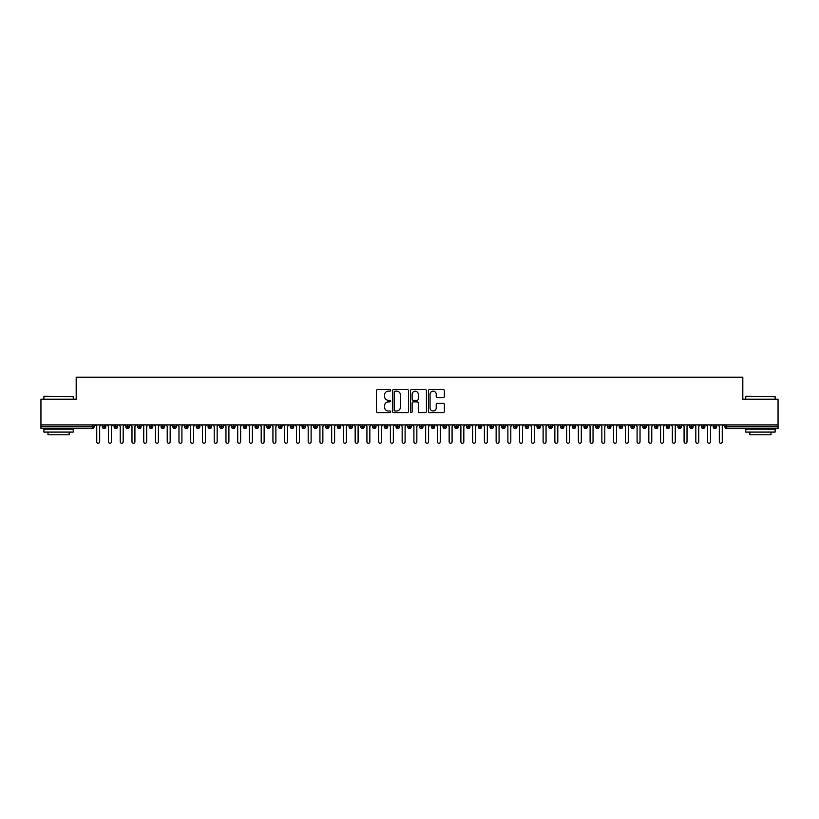 <?xml version="1.0" encoding="UTF-8"?>
<svg xmlns="http://www.w3.org/2000/svg" width="819" height="819" viewBox="0 0 819 819"><rect width="100%" height="100%" fill="white"/><g stroke="black" fill="none" stroke-linecap="round" stroke-linejoin="round"><path stroke-width="1.23" d="M390.704 390.346A0.809 0.809 0 0 0 389.895 389.537L377.651 389.537A1.157 1.157 0 0 0 376.494 390.694L376.494 411.445A1.157 1.157 0 0 0 377.651 412.602L389.895 412.602A0.809 0.809 0 0 0 390.704 411.793A0.809 0.809 0 0 0 389.895 410.984L388.308 410.984A3.685 3.685 0 0 1 384.623 407.299L384.623 405.569A3.685 3.685 0 0 1 388.308 401.883L389.895 401.883A0.809 0.809 0 0 0 390.704 401.075A0.809 0.809 0 0 0 389.895 400.266L388.308 400.266A3.685 3.685 0 0 1 384.623 396.57L384.623 394.85A3.685 3.685 0 0 1 388.308 391.154L389.895 391.154A0.809 0.809 0 0 0 390.704 390.346M443.192 397.665A1.157 1.157 0 0 0 444.348 396.519L444.348 390.694A1.157 1.157 0 0 0 443.192 389.537L429.596 389.537A1.157 1.157 0 0 0 428.439 390.694L428.439 411.445A1.157 1.157 0 0 0 429.596 412.602L443.192 412.602A1.157 1.157 0 0 0 444.348 411.445L444.348 404.412A1.157 1.157 0 0 0 443.192 403.265L437.377 403.265A1.157 1.157 0 0 0 436.22 404.412L436.22 407.903A3.081 3.081 0 0 1 433.138 410.984A3.081 3.081 0 0 1 430.057 407.903L430.057 394.236A3.081 3.081 0 0 1 433.138 391.154A3.081 3.081 0 0 1 436.22 394.236L436.22 396.519A1.157 1.157 0 0 0 437.377 397.665L443.192 397.665M40.95 424.918L778.05 424.918L778.05 399.191L742.813 399.191L742.813 377.221L76.187 377.221L76.187 399.191L40.95 399.191L40.95 426.801L92.312 426.801L92.312 424.918M408.486 390.694A1.157 1.157 0 0 0 407.34 389.537L393.734 389.537A1.157 1.157 0 0 0 392.577 390.694L392.577 411.445A1.157 1.157 0 0 0 393.734 412.602L407.34 412.602A1.157 1.157 0 0 0 408.486 411.445L408.486 390.694M411.66 389.537L425.266 389.537A1.157 1.157 0 0 1 426.423 390.694L426.423 411.445A1.157 1.157 0 0 1 425.266 412.602L419.441 412.602A1.157 1.157 0 0 1 418.294 411.445L418.294 403.03A1.157 1.157 0 0 0 417.137 401.883L413.278 401.883A1.157 1.157 0 0 0 412.121 403.03L412.121 411.793A0.809 0.809 0 0 1 411.312 412.602A0.809 0.809 0 0 1 410.514 411.793L410.514 390.694A1.157 1.157 0 0 1 411.66 389.537M94.072 426.801L92.312 426.801L92.312 428.562A1.761 1.761 0 0 0 94.072 426.801L94.072 424.918L94.072 426.801A1.761 1.761 0 0 1 92.312 428.562L40.95 428.562L40.95 426.801M778.05 424.918L778.05 428.562L726.688 428.562A1.761 1.761 0 0 1 724.928 426.801L724.928 424.918M104.115 424.918L104.115 428.562A1.761 1.761 0 0 1 102.355 426.801L102.355 424.918M105.825 424.918L105.825 426.801A1.761 1.761 0 0 1 104.115 428.562A1.761 1.761 0 0 0 105.825 426.801L102.355 426.801A1.761 1.761 0 0 0 104.115 428.562M115.868 424.918L115.868 428.562A1.761 1.761 0 0 1 114.097 426.801L114.097 424.918L114.097 426.801A1.761 1.761 0 0 0 115.868 428.562A1.761 1.761 0 0 0 117.567 426.801L117.567 424.918M127.61 424.918L127.61 428.562A1.761 1.761 0 0 1 125.85 426.801L125.85 424.918L125.85 426.801A1.761 1.761 0 0 0 127.61 428.562A1.761 1.761 0 0 0 129.31 426.801L129.31 424.918M139.353 424.918L139.353 428.562A1.761 1.761 0 0 1 137.592 426.801L137.592 424.918L137.592 426.801A1.761 1.761 0 0 0 139.353 428.562A1.761 1.761 0 0 0 141.063 426.801L141.063 424.918M151.105 424.918L151.105 428.562A1.761 1.761 0 0 1 149.345 426.801L149.345 424.918L149.345 426.801A1.761 1.761 0 0 0 151.105 428.562A1.761 1.761 0 0 0 152.805 426.801L152.805 424.918M162.848 424.918L162.848 428.562A1.761 1.761 0 0 1 161.087 426.801L161.087 424.918L161.087 426.801A1.761 1.761 0 0 0 162.848 428.562A1.761 1.761 0 0 0 164.558 426.801L164.558 424.918M174.601 424.918L174.601 428.562A1.761 1.761 0 0 1 172.84 426.801L172.84 424.918L172.84 426.801A1.761 1.761 0 0 0 174.601 428.562A1.761 1.761 0 0 0 176.3 426.801L176.3 424.918M186.343 424.918L186.343 428.562A1.761 1.761 0 0 1 184.582 426.801L184.582 424.918L184.582 426.801A1.761 1.761 0 0 0 186.343 428.562A1.761 1.761 0 0 0 188.042 426.801L188.042 424.918M198.085 424.918L198.085 428.562A1.761 1.761 0 0 1 196.325 426.801L196.325 424.918L196.325 426.801A1.761 1.761 0 0 0 198.085 428.562A1.761 1.761 0 0 0 199.795 426.801L199.795 424.918M209.838 424.918L209.838 428.562A1.761 1.761 0 0 1 208.077 426.801L208.077 424.918L208.077 426.801A1.761 1.761 0 0 0 209.838 428.562A1.761 1.761 0 0 0 211.537 426.801L211.537 424.918M221.58 424.918L221.58 428.562A1.761 1.761 0 0 1 219.82 426.801L219.82 424.918L219.82 426.801A1.761 1.761 0 0 0 221.58 428.562A1.761 1.761 0 0 0 223.29 426.801L223.29 424.918M233.333 424.918L233.333 428.562A1.761 1.761 0 0 1 231.572 426.801L231.572 424.918L231.572 426.801A1.761 1.761 0 0 0 233.333 428.562A1.761 1.761 0 0 0 235.033 426.801L235.033 424.918M245.076 424.918L245.076 428.562A1.761 1.761 0 0 1 243.315 426.801A1.761 1.761 0 0 0 245.076 428.562A1.761 1.761 0 0 1 243.315 426.801L243.315 424.918M246.775 424.918L246.775 426.801A1.761 1.761 0 0 1 245.076 428.562A1.761 1.761 0 0 0 246.775 426.801L243.315 426.801M256.828 428.562A1.761 1.761 0 0 1 255.057 426.801L255.057 424.918L255.057 426.801A1.761 1.761 0 0 0 256.828 428.562A1.761 1.761 0 0 0 258.528 426.801L258.528 424.918L258.528 426.801A1.761 1.761 0 0 1 256.828 428.562L256.828 426.801L258.528 426.801M268.571 424.918L268.571 428.562A1.761 1.761 0 0 1 266.81 426.801L266.81 424.918L266.81 426.801A1.761 1.761 0 0 0 268.571 428.562A1.761 1.761 0 0 0 270.27 426.801L270.27 424.918M280.313 424.918L280.313 428.562A1.761 1.761 0 0 1 278.552 426.801L278.552 424.918L278.552 426.801A1.761 1.761 0 0 0 280.313 428.562A1.761 1.761 0 0 0 282.023 426.801L282.023 424.918M292.066 424.918L292.066 426.801L290.305 426.801L290.305 424.918L290.305 426.801A1.761 1.761 0 0 0 292.066 428.562A1.761 1.761 0 0 0 293.765 426.801L293.765 424.918L293.765 426.801A1.761 1.761 0 0 1 292.066 428.562A1.761 1.761 0 0 1 290.305 426.801A1.761 1.761 0 0 0 292.066 428.562L292.066 426.801L293.765 426.801M303.808 424.918L303.808 428.562A1.761 1.761 0 0 1 302.047 426.801L302.047 424.918L302.047 426.801A1.761 1.761 0 0 0 303.808 428.562A1.761 1.761 0 0 0 305.518 426.801L305.518 424.918M315.561 424.918L315.561 428.562A1.761 1.761 0 0 1 313.79 426.801L313.79 424.918L313.79 426.801A1.761 1.761 0 0 0 315.561 428.562A1.761 1.761 0 0 0 317.26 426.801L317.26 424.918M327.303 424.918L327.303 428.562A1.761 1.761 0 0 1 325.542 426.801L325.542 424.918L325.542 426.801A1.761 1.761 0 0 0 327.303 428.562A1.761 1.761 0 0 0 329.003 426.801L329.003 424.918M339.046 424.918L339.046 428.562A1.761 1.761 0 0 1 337.285 426.801L337.285 424.918M340.755 424.918L340.755 426.801A1.761 1.761 0 0 1 339.046 428.562A1.761 1.761 0 0 0 340.755 426.801L337.285 426.801A1.761 1.761 0 0 0 339.046 428.562M350.798 424.918L350.798 428.562A1.761 1.761 0 0 1 349.037 426.801L349.037 424.918L349.037 426.801A1.761 1.761 0 0 0 350.798 428.562A1.761 1.761 0 0 0 352.498 426.801L352.498 424.918M362.541 424.918L362.541 428.562A1.761 1.761 0 0 1 360.78 426.801L360.78 424.918M364.25 424.918L364.25 426.801A1.761 1.761 0 0 1 362.541 428.562A1.761 1.761 0 0 0 364.25 426.801L360.78 426.801A1.761 1.761 0 0 0 362.541 428.562M374.293 424.918L374.293 428.562A1.761 1.761 0 0 1 372.532 426.801L372.532 424.918M375.993 424.918L375.993 426.801A1.761 1.761 0 0 1 374.293 428.562A1.761 1.761 0 0 0 375.993 426.801L372.532 426.801A1.761 1.761 0 0 0 374.293 428.562M386.036 424.918L386.036 428.562A1.761 1.761 0 0 1 384.275 426.801A1.761 1.761 0 0 0 386.036 428.562A1.761 1.761 0 0 1 384.275 426.801L384.275 424.918M387.735 424.918L387.735 426.801L387.735 424.918M397.778 424.918L397.778 428.562A1.761 1.761 0 0 1 396.017 426.801L396.017 424.918M399.488 424.918L399.488 426.801A1.761 1.761 0 0 1 397.778 428.562A1.761 1.761 0 0 0 399.488 426.801L396.017 426.801A1.761 1.761 0 0 0 397.778 428.562M409.531 424.918L409.531 428.562A1.761 1.761 0 0 1 407.77 426.801L407.77 424.918M411.23 424.918L411.23 426.801A1.761 1.761 0 0 1 409.531 428.562A1.761 1.761 0 0 0 411.23 426.801L407.77 426.801A1.761 1.761 0 0 0 409.531 428.562M421.273 424.918L421.273 428.562A1.761 1.761 0 0 1 419.512 426.801L419.512 424.918M422.983 424.918L422.983 426.801A1.761 1.761 0 0 1 421.273 428.562A1.761 1.761 0 0 0 422.983 426.801L419.512 426.801A1.761 1.761 0 0 0 421.273 428.562M433.026 424.918L433.026 428.562A1.761 1.761 0 0 1 431.265 426.801L431.265 424.918M434.725 424.918L434.725 426.801A1.761 1.761 0 0 1 433.026 428.562A1.761 1.761 0 0 0 434.725 426.801L431.265 426.801A1.761 1.761 0 0 0 433.026 428.562M444.768 424.918L444.768 428.562A1.761 1.761 0 0 1 443.007 426.801L443.007 424.918M446.468 424.918L446.468 426.801L446.468 424.918M456.521 424.918L456.521 428.562A1.761 1.761 0 0 1 454.75 426.801L454.75 424.918M458.22 424.918L458.22 426.801A1.761 1.761 0 0 1 456.521 428.562A1.761 1.761 0 0 0 458.22 426.801L454.75 426.801A1.761 1.761 0 0 0 456.521 428.562M468.263 424.918L468.263 428.562A1.761 1.761 0 0 1 466.502 426.801L466.502 424.918L466.502 426.801A1.761 1.761 0 0 0 468.263 428.562A1.761 1.761 0 0 0 469.963 426.801L469.963 424.918M480.006 424.918L480.006 428.562A1.761 1.761 0 0 1 478.245 426.801L478.245 424.918M481.715 424.918L481.715 426.801L481.715 424.918M491.758 424.918L491.758 428.562A1.761 1.761 0 0 1 489.997 426.801A1.761 1.761 0 0 0 491.758 428.562A1.761 1.761 0 0 1 489.997 426.801L489.997 424.918M493.458 424.918L493.458 426.801L493.458 424.918M503.501 424.918L503.501 428.562A1.761 1.761 0 0 1 501.74 426.801L501.74 424.918L501.74 426.801A1.761 1.761 0 0 0 503.501 428.562A1.761 1.761 0 0 0 505.21 426.801L505.21 424.918M515.253 424.918L515.253 428.562A1.761 1.761 0 0 1 513.482 426.801A1.761 1.761 0 0 0 515.253 428.562A1.761 1.761 0 0 1 513.482 426.801L513.482 424.918M516.953 424.918L516.953 426.801A1.761 1.761 0 0 1 515.253 428.562A1.761 1.761 0 0 0 516.953 426.801L513.482 426.801M526.996 424.918L526.996 428.562A1.761 1.761 0 0 1 525.235 426.801L525.235 424.918L525.235 426.801A1.761 1.761 0 0 0 526.996 428.562A1.761 1.761 0 0 0 528.695 426.801L528.695 424.918M538.738 424.918L538.738 428.562A1.761 1.761 0 0 1 536.977 426.801L536.977 424.918M540.448 424.918L540.448 426.801L540.448 424.918M550.491 424.918L550.491 428.562A1.761 1.761 0 0 1 548.73 426.801A1.761 1.761 0 0 0 550.491 428.562A1.761 1.761 0 0 1 548.73 426.801L548.73 424.918M552.19 424.918L552.19 426.801L552.19 424.918M562.233 424.918L562.233 428.562A1.761 1.761 0 0 1 560.472 426.801L560.472 424.918M563.943 424.918L563.943 426.801L563.943 424.918M573.986 424.918L573.986 428.562A1.761 1.761 0 0 1 572.225 426.801L572.225 424.918M575.685 424.918L575.685 426.801A1.761 1.761 0 0 1 573.986 428.562A1.761 1.761 0 0 0 575.685 426.801L572.225 426.801A1.761 1.761 0 0 0 573.986 428.562M585.728 424.918L585.728 428.562A1.761 1.761 0 0 1 583.967 426.801A1.761 1.761 0 0 0 585.728 428.562A1.761 1.761 0 0 1 583.967 426.801L583.967 424.918M587.428 424.918L587.428 426.801A1.761 1.761 0 0 1 585.728 428.562A1.761 1.761 0 0 0 587.428 426.801L583.967 426.801M597.471 424.918L597.471 428.562A1.761 1.761 0 0 1 595.71 426.801A1.761 1.761 0 0 0 597.471 428.562A1.761 1.761 0 0 1 595.71 426.801L595.71 424.918M599.18 424.918L599.18 426.801L599.18 424.918M609.223 424.918L609.223 428.562A1.761 1.761 0 0 1 607.463 426.801L607.463 424.918L607.463 426.801A1.761 1.761 0 0 0 609.223 428.562A1.761 1.761 0 0 0 610.923 426.801L610.923 424.918M620.966 424.918L620.966 428.562A1.761 1.761 0 0 1 619.205 426.801A1.761 1.761 0 0 0 620.966 428.562A1.761 1.761 0 0 1 619.205 426.801L619.205 424.918M622.675 424.918L622.675 426.801A1.761 1.761 0 0 1 620.966 428.562A1.761 1.761 0 0 0 622.675 426.801L619.205 426.801M632.718 424.918L632.718 428.562A1.761 1.761 0 0 1 630.958 426.801A1.761 1.761 0 0 0 632.718 428.562A1.761 1.761 0 0 1 630.958 426.801L630.958 424.918M634.418 424.918L634.418 426.801L634.418 424.918M644.461 424.918L644.461 428.562A1.761 1.761 0 0 1 642.7 426.801L642.7 424.918M646.16 424.918L646.16 426.801L646.16 424.918M656.203 424.918L656.203 428.562A1.761 1.761 0 0 1 654.442 426.801A1.761 1.761 0 0 0 656.203 428.562A1.761 1.761 0 0 1 654.442 426.801L654.442 424.918M657.913 424.918L657.913 426.801L657.913 424.918M667.956 424.918L667.956 428.562A1.761 1.761 0 0 1 666.195 426.801A1.761 1.761 0 0 0 667.956 428.562A1.761 1.761 0 0 1 666.195 426.801L666.195 424.918M669.655 424.918L669.655 426.801L669.655 424.918M679.698 424.918L679.698 428.562A1.761 1.761 0 0 1 677.937 426.801A1.761 1.761 0 0 0 679.698 428.562A1.761 1.761 0 0 1 677.937 426.801L677.937 424.918M681.408 424.918L681.408 426.801A1.761 1.761 0 0 1 679.698 428.562A1.761 1.761 0 0 0 681.408 426.801L677.937 426.801M691.451 424.918L691.451 428.562A1.761 1.761 0 0 1 689.69 426.801L689.69 424.918M693.15 424.918L693.15 426.801L693.15 424.918M703.193 424.918L703.193 428.562A1.761 1.761 0 0 1 701.433 426.801A1.761 1.761 0 0 0 703.193 428.562A1.761 1.761 0 0 1 701.433 426.801L701.433 424.918M704.903 424.918L704.903 426.801L704.903 424.918M714.946 424.918L714.946 428.562A1.761 1.761 0 0 1 713.175 426.801A1.761 1.761 0 0 0 714.946 428.562A1.761 1.761 0 0 1 713.175 426.801L713.175 424.918M716.645 424.918L716.645 426.801L716.645 424.918M256.828 424.918L256.828 426.801L255.057 426.801M386.036 428.562A1.761 1.761 0 0 0 387.735 426.801A1.761 1.761 0 0 1 386.036 428.562M444.768 428.562A1.761 1.761 0 0 0 446.468 426.801A1.761 1.761 0 0 1 444.768 428.562A1.761 1.761 0 0 1 443.007 426.801L446.468 426.801M480.006 428.562A1.761 1.761 0 0 0 481.715 426.801A1.761 1.761 0 0 1 480.006 428.562A1.761 1.761 0 0 1 478.245 426.801L481.715 426.801M491.758 428.562A1.761 1.761 0 0 0 493.458 426.801A1.761 1.761 0 0 1 491.758 428.562M538.738 428.562A1.761 1.761 0 0 0 540.448 426.801A1.761 1.761 0 0 1 538.738 428.562A1.761 1.761 0 0 1 536.977 426.801L540.448 426.801M550.491 428.562A1.761 1.761 0 0 0 552.19 426.801A1.761 1.761 0 0 1 550.491 428.562M562.233 428.562A1.761 1.761 0 0 0 563.943 426.801A1.761 1.761 0 0 1 562.233 428.562A1.761 1.761 0 0 1 560.472 426.801L563.943 426.801M597.471 428.562A1.761 1.761 0 0 0 599.18 426.801A1.761 1.761 0 0 1 597.471 428.562M632.718 428.562A1.761 1.761 0 0 0 634.418 426.801A1.761 1.761 0 0 1 632.718 428.562M644.461 428.562A1.761 1.761 0 0 0 646.16 426.801A1.761 1.761 0 0 1 644.461 428.562A1.761 1.761 0 0 1 642.7 426.801L646.16 426.801M656.203 428.562A1.761 1.761 0 0 0 657.913 426.801A1.761 1.761 0 0 1 656.203 428.562M667.956 428.562A1.761 1.761 0 0 0 669.655 426.801A1.761 1.761 0 0 1 667.956 428.562M691.451 428.562A1.761 1.761 0 0 0 693.15 426.801A1.761 1.761 0 0 1 691.451 428.562A1.761 1.761 0 0 1 689.69 426.801L693.15 426.801M703.193 428.562A1.761 1.761 0 0 0 704.903 426.801A1.761 1.761 0 0 1 703.193 428.562M726.688 428.562A1.761 1.761 0 0 1 724.928 426.801A1.761 1.761 0 0 0 726.688 428.562L726.688 426.801L778.05 426.801M714.946 428.562A1.761 1.761 0 0 0 716.645 426.801A1.761 1.761 0 0 1 714.946 428.562M395.004 391.154A0.809 0.809 0 0 0 394.195 391.963L394.195 410.176A0.809 0.809 0 0 0 395.004 410.984L396.672 410.984A3.685 3.685 0 0 0 400.358 407.299L400.358 394.85A3.685 3.685 0 0 0 396.672 391.154L395.004 391.154M418.294 394.297A3.081 3.081 0 0 0 415.202 391.216A3.081 3.081 0 0 0 412.121 394.297L412.121 399.109A1.157 1.157 0 0 0 413.278 400.266L417.137 400.266A1.157 1.157 0 0 0 418.294 399.109L418.294 394.297M96.744 441.779L96.744 426.382L96.744 441.779A1.464 1.464 -145.5 0 0 98.219 443.243A1.464 1.464 -145.5 0 0 99.683 441.779L99.683 426.382L99.683 441.779M101.146 424.918L99.683 426.382M96.744 426.382L95.28 424.918M108.497 441.779L108.497 426.382L108.497 441.779A1.464 1.464 -145.5 0 0 109.961 443.243A1.464 1.464 -145.5 0 0 111.425 441.779L111.425 426.382L111.425 441.779M120.239 441.779L120.239 426.382L120.239 441.779A1.464 1.464 -145.5 0 0 121.703 443.243A1.464 1.464 -145.5 0 0 123.178 441.779L123.178 426.382L123.178 441.779M131.982 441.779L131.982 426.382L131.982 441.779A1.464 1.464 -145.5 0 0 133.456 443.243A1.464 1.464 -145.5 0 0 134.92 441.779L134.92 426.382L134.92 441.779M143.734 441.779L143.734 426.382L143.734 441.779A1.464 1.464 -145.5 0 0 145.198 443.243A1.464 1.464 -145.5 0 0 146.673 441.779L146.673 426.382L146.673 441.779M112.899 424.918L111.425 426.382M108.497 426.382L107.023 424.918M124.642 424.918L123.178 426.382M120.239 426.382L118.775 424.918M136.394 424.918L134.92 426.382M131.982 426.382L130.518 424.918M148.137 424.918L146.673 426.382M143.734 426.382L142.26 424.918M44.236 396.253L73.249 396.611L44.236 396.253M58.569 432.084L43.888 432.084L43.888 429.146L73.249 429.146L73.249 432.084L58.569 432.084M69.144 432.084L69.144 434.787L47.993 434.787L47.993 432.084M746.099 396.253L775.112 396.611L746.099 396.253M760.431 432.084L745.751 432.084L745.751 429.146L775.112 429.146L775.112 432.084L760.431 432.084M771.007 432.084L771.007 434.787L749.856 434.787L749.856 432.084M155.477 441.779L155.477 426.382L155.477 441.779A1.464 1.464 -145.5 0 0 156.951 443.243A1.464 1.464 -145.5 0 0 158.415 441.779L158.415 426.382L158.415 441.779M159.889 424.918L158.415 426.382M155.477 426.382L154.013 424.918M167.23 441.779L167.23 426.382L167.23 441.779A1.464 1.464 -145.5 0 0 168.694 443.243A1.464 1.464 -145.5 0 0 170.168 441.779L170.168 426.382L170.168 441.779M178.972 441.779L178.972 426.382L178.972 441.779A1.464 1.464 -145.5 0 0 180.436 443.243A1.464 1.464 -145.5 0 0 181.91 441.779L181.91 426.382L181.91 441.779M190.714 441.779L190.714 426.382L190.714 441.779A1.464 1.464 -145.5 0 0 192.189 443.243A1.464 1.464 -145.5 0 0 193.653 441.779L193.653 426.382L193.653 441.779M202.467 441.779L202.467 426.382L202.467 441.779A1.464 1.464 -145.5 0 0 203.931 443.243A1.464 1.464 -145.5 0 0 205.405 441.779L205.405 426.382L205.405 441.779M171.632 424.918L170.168 426.382M167.23 426.382L165.755 424.918M183.374 424.918L181.91 426.382M178.972 426.382L177.508 424.918M195.127 424.918L193.653 426.382M190.714 426.382L189.25 424.918M206.869 424.918L205.405 426.382M202.467 426.382L200.993 424.918M214.209 441.779L214.209 426.382L214.209 441.779A1.464 1.464 -145.5 0 0 215.684 443.243A1.464 1.464 -145.5 0 0 217.148 441.779L217.148 426.382L217.148 441.779M225.962 441.779L225.962 426.382L225.962 441.779A1.464 1.464 -145.5 0 0 227.426 443.243A1.464 1.464 -145.5 0 0 228.9 441.779L228.9 426.382L228.9 441.779M237.705 441.779L237.705 426.382L237.705 441.779A1.464 1.464 -145.5 0 0 239.179 443.243A1.464 1.464 -145.5 0 0 240.643 441.779L240.643 426.382L240.643 441.779M249.457 441.779L249.457 426.382L249.457 441.779A1.464 1.464 -145.5 0 0 250.921 443.243A1.464 1.464 -145.5 0 0 252.385 441.779L252.385 426.382L252.385 441.779M261.2 441.779L261.2 426.382L261.2 441.779A1.464 1.464 -145.5 0 0 262.664 443.243A1.464 1.464 -145.5 0 0 264.138 441.779L264.138 426.382L264.138 441.779M218.622 424.918L217.148 426.382M214.209 426.382L212.745 424.918M230.364 424.918L228.9 426.382M225.962 426.382L224.488 424.918M242.107 424.918L240.643 426.382M237.705 426.382L236.241 424.918M253.859 424.918L252.385 426.382M249.457 426.382L247.983 424.918M265.602 424.918L264.138 426.382M261.2 426.382L259.736 424.918M272.942 441.779L272.942 426.382L272.942 441.779A1.464 1.464 -145.5 0 0 274.416 443.243A1.464 1.464 -145.5 0 0 275.88 441.779L275.88 426.382L275.88 441.779M277.354 424.918L275.88 426.382M272.942 426.382L271.478 424.918M284.695 441.779L284.695 426.382L284.695 441.779A1.464 1.464 -145.5 0 0 286.159 443.243A1.464 1.464 -145.5 0 0 287.633 441.779L287.633 426.382L287.633 441.779M289.097 424.918L287.633 426.382M284.695 426.382L283.22 424.918M296.437 441.779L296.437 426.382L296.437 441.779A1.464 1.464 -145.5 0 0 297.911 443.243A1.464 1.464 -145.5 0 0 299.375 441.779L299.375 426.382L299.375 441.779M300.839 424.918L299.375 426.382M296.437 426.382L294.973 424.918M308.19 441.779L308.19 426.382L308.19 441.779A1.464 1.464 -145.5 0 0 309.654 443.243A1.464 1.464 -145.5 0 0 311.118 441.779L311.118 426.382L311.118 441.779M312.592 424.918L311.118 426.382M308.19 426.382L306.716 424.918M319.932 441.779L319.932 426.382L319.932 441.779A1.464 1.464 -145.5 0 0 321.396 443.243A1.464 1.464 -145.5 0 0 322.87 441.779L322.87 426.382L322.87 441.779M324.334 424.918L322.87 426.382M319.932 426.382L318.468 424.918M331.675 441.779L331.675 426.382L331.675 441.779A1.464 1.464 -145.5 0 0 333.149 443.243A1.464 1.464 -145.5 0 0 334.613 441.779L334.613 426.382L334.613 441.779M336.087 424.918L334.613 426.382M331.675 426.382L330.211 424.918M343.427 441.779L343.427 426.382L343.427 441.779A1.464 1.464 -145.5 0 0 344.891 443.243A1.464 1.464 -145.5 0 0 346.365 441.779L346.365 426.382L346.365 441.779M347.829 424.918L346.365 426.382M343.427 426.382L341.953 424.918M355.17 441.779L355.17 426.382L355.17 441.779A1.464 1.464 -145.5 0 0 356.644 443.243A1.464 1.464 -145.5 0 0 358.108 441.779L358.108 426.382L358.108 441.779M359.582 424.918L358.108 426.382M355.17 426.382L353.706 424.918M366.922 441.779L366.922 426.382L366.922 441.779A1.464 1.464 -145.5 0 0 368.386 443.243A1.464 1.464 -145.5 0 0 369.85 441.779L369.85 426.382L369.85 441.779M371.324 424.918L369.85 426.382M366.922 426.382L365.448 424.918M378.665 441.779L378.665 426.382L378.665 441.779A1.464 1.464 -145.5 0 0 380.129 443.243A1.464 1.464 -145.5 0 0 381.603 441.779L381.603 426.382L381.603 441.779M383.067 424.918L381.603 426.382M378.665 426.382L377.201 424.918M390.407 441.779L390.407 426.382L390.407 441.779A1.464 1.464 -145.5 0 0 391.881 443.243A1.464 1.464 -145.5 0 0 393.345 441.779L393.345 426.382L393.345 441.779M394.819 424.918L393.345 426.382M390.407 426.382L388.943 424.918M402.16 441.779L402.16 426.382L402.16 441.779A1.464 1.464 -145.5 0 0 403.624 443.243A1.464 1.464 -145.5 0 0 405.098 441.779L405.098 426.382L405.098 441.779M406.562 424.918L405.098 426.382M402.16 426.382L400.686 424.918M413.902 441.779L413.902 426.382L413.902 441.779A1.464 1.464 -145.5 0 0 415.376 443.243A1.464 1.464 -145.5 0 0 416.84 441.779L416.84 426.382L416.84 441.779M418.314 424.918L416.84 426.382M413.902 426.382L412.438 424.918M425.655 441.779L425.655 426.382L425.655 441.779A1.464 1.464 -145.5 0 0 427.119 443.243A1.464 1.464 -145.5 0 0 428.593 441.779L428.593 426.382L428.593 441.779M430.057 424.918L428.593 426.382M425.655 426.382L424.181 424.918M437.397 441.779L437.397 426.382L437.397 441.779A1.464 1.464 -145.5 0 0 438.871 443.243A1.464 1.464 -145.5 0 0 440.335 441.779L440.335 426.382L440.335 441.779M441.799 424.918L440.335 426.382M437.397 426.382L435.933 424.918M449.15 441.779L449.15 426.382L449.15 441.779A1.464 1.464 -145.5 0 0 450.614 443.243A1.464 1.464 -145.5 0 0 452.078 441.779L452.078 426.382L452.078 441.779M453.552 424.918L452.078 426.382M449.15 426.382L447.676 424.918M460.892 441.779L460.892 426.382L460.892 441.779A1.464 1.464 -145.5 0 0 462.356 443.243A1.464 1.464 -145.5 0 0 463.83 441.779L463.83 426.382L463.83 441.779M465.294 424.918L463.83 426.382M460.892 426.382L459.418 424.918M472.635 441.779L472.635 426.382L472.635 441.779A1.464 1.464 -145.5 0 0 474.109 443.243A1.464 1.464 -145.5 0 0 475.573 441.779L475.573 426.382L475.573 441.779M477.047 424.918L475.573 426.382M472.635 426.382L471.171 424.918M484.387 441.779L484.387 426.382L484.387 441.779A1.464 1.464 -145.5 0 0 485.851 443.243A1.464 1.464 -145.5 0 0 487.325 441.779L487.325 426.382L487.325 441.779M488.789 424.918L487.325 426.382M484.387 426.382L482.913 424.918M496.13 441.779L496.13 426.382L496.13 441.779A1.464 1.464 -145.5 0 0 497.604 443.243A1.464 1.464 -145.5 0 0 499.068 441.779L499.068 426.382L499.068 441.779M500.532 424.918L499.068 426.382M496.13 426.382L494.666 424.918M507.882 441.779L507.882 426.382L507.882 441.779A1.464 1.464 -145.5 0 0 509.346 443.243A1.464 1.464 -145.5 0 0 510.81 441.779L510.81 426.382L510.81 441.779M512.284 424.918L510.81 426.382M507.882 426.382L506.408 424.918M519.625 441.779L519.625 426.382L519.625 441.779A1.464 1.464 -145.5 0 0 521.089 443.243A1.464 1.464 -145.5 0 0 522.563 441.779L522.563 426.382L522.563 441.779M524.027 424.918L522.563 426.382M519.625 426.382L518.161 424.918M531.367 441.779L531.367 426.382L531.367 441.779A1.464 1.464 -145.5 0 0 532.841 443.243A1.464 1.464 -145.5 0 0 534.305 441.779L534.305 426.382L534.305 441.779M535.78 424.918L534.305 426.382M531.367 426.382L529.903 424.918M543.12 441.779L543.12 426.382L543.12 441.779A1.464 1.464 -145.5 0 0 544.584 443.243A1.464 1.464 -145.5 0 0 546.058 441.779L546.058 426.382L546.058 441.779M547.522 424.918L546.058 426.382M543.12 426.382L541.646 424.918M554.862 441.779L554.862 426.382L554.862 441.779A1.464 1.464 -145.5 0 0 556.336 443.243A1.464 1.464 -145.5 0 0 557.8 441.779L557.8 426.382L557.8 441.779M559.264 424.918L557.8 426.382M554.862 426.382L553.398 424.918M566.615 441.779L566.615 426.382L566.615 441.779A1.464 1.464 -145.5 0 0 568.079 443.243A1.464 1.464 -145.5 0 0 569.543 441.779L569.543 426.382L569.543 441.779M571.017 424.918L569.543 426.382M566.615 426.382L565.141 424.918M578.357 441.779L578.357 426.382L578.357 441.779A1.464 1.464 -145.5 0 0 579.821 443.243A1.464 1.464 -145.5 0 0 581.295 441.779L581.295 426.382L581.295 441.779M582.759 424.918L581.295 426.382M578.357 426.382L576.893 424.918M590.1 441.779L590.1 426.382L590.1 441.779A1.464 1.464 -145.5 0 0 591.574 443.243A1.464 1.464 -145.5 0 0 593.038 441.779L593.038 426.382L593.038 441.779M594.512 424.918L593.038 426.382M590.1 426.382L588.636 424.918M601.852 441.779L601.852 426.382L601.852 441.779A1.464 1.464 -145.5 0 0 603.316 443.243A1.464 1.464 -145.5 0 0 604.791 441.779L604.791 426.382L604.791 441.779M606.255 424.918L604.791 426.382M601.852 426.382L600.378 424.918M613.595 441.779L613.595 426.382L613.595 441.779A1.464 1.464 -145.5 0 0 615.069 443.243A1.464 1.464 -145.5 0 0 616.533 441.779L616.533 426.382L616.533 441.779M618.007 424.918L616.533 426.382M613.595 426.382L612.131 424.918M625.347 441.779L625.347 426.382L625.347 441.779A1.464 1.464 -145.5 0 0 626.811 443.243A1.464 1.464 -145.5 0 0 628.286 441.779L628.286 426.382L628.286 441.779M629.75 424.918L628.286 426.382M625.347 426.382L623.873 424.918M637.09 441.779L637.09 426.382L637.09 441.779A1.464 1.464 -145.5 0 0 638.564 443.243A1.464 1.464 -145.5 0 0 640.028 441.779L640.028 426.382L640.028 441.779M641.492 424.918L640.028 426.382M637.09 426.382L635.626 424.918M648.832 441.779L648.832 426.382L648.832 441.779A1.464 1.464 -145.5 0 0 650.306 443.243A1.464 1.464 -145.5 0 0 651.77 441.779L651.77 426.382L651.77 441.779M653.245 424.918L651.77 426.382M648.832 426.382L647.368 424.918M660.585 441.779L660.585 426.382L660.585 441.779A1.464 1.464 -145.5 0 0 662.049 443.243A1.464 1.464 -145.5 0 0 663.523 441.779L663.523 426.382L663.523 441.779M664.987 424.918L663.523 426.382M660.585 426.382L659.111 424.918M672.327 441.779L672.327 426.382L672.327 441.779A1.464 1.464 -145.5 0 0 673.802 443.243A1.464 1.464 -145.5 0 0 675.265 441.779L675.265 426.382L675.265 441.779M676.74 424.918L675.265 426.382M672.327 426.382L670.863 424.918M684.08 441.779L684.08 426.382L684.08 441.779A1.464 1.464 -145.5 0 0 685.544 443.243A1.464 1.464 -145.5 0 0 687.018 441.779L687.018 426.382L687.018 441.779M688.482 424.918L687.018 426.382M684.08 426.382L682.606 424.918M695.822 441.779L695.822 426.382L695.822 441.779A1.464 1.464 -145.5 0 0 697.297 443.243A1.464 1.464 -145.5 0 0 698.761 441.779L698.761 426.382L698.761 441.779M700.225 424.918L698.761 426.382M695.822 426.382L694.358 424.918M707.575 441.779L707.575 426.382L707.575 441.779A1.464 1.464 -145.5 0 0 709.039 443.243A1.464 1.464 -145.5 0 0 710.503 441.779L710.503 426.382L710.503 441.779M711.977 424.918L710.503 426.382M707.575 426.382L706.101 424.918M719.317 441.779L719.317 426.382L719.317 441.779A1.464 1.464 -145.5 0 0 720.781 443.243A1.464 1.464 -145.5 0 0 722.256 441.779L722.256 426.382L722.256 441.779M723.72 424.918L722.256 426.382M719.317 426.382L717.854 424.918M726.688 424.918L726.688 426.801L724.928 426.801M114.097 426.801A1.761 1.761 0 0 0 115.868 428.562A1.761 1.761 0 0 0 117.567 426.801L114.097 426.801M125.85 426.801A1.761 1.761 0 0 0 127.61 428.562A1.761 1.761 0 0 0 129.31 426.801L125.85 426.801M137.592 426.801A1.761 1.761 0 0 0 139.353 428.562A1.761 1.761 0 0 0 141.063 426.801L137.592 426.801M149.345 426.801A1.761 1.761 0 0 0 151.105 428.562A1.761 1.761 0 0 0 152.805 426.801L149.345 426.801M161.087 426.801L164.558 426.801A1.761 1.761 0 0 1 162.848 428.562M172.84 426.801A1.761 1.761 0 0 0 174.601 428.562A1.761 1.761 0 0 0 176.3 426.801L172.84 426.801M184.582 426.801L188.042 426.801A1.761 1.761 0 0 1 186.343 428.562M196.325 426.801A1.761 1.761 0 0 0 198.085 428.562A1.761 1.761 0 0 0 199.795 426.801L196.325 426.801M208.077 426.801A1.761 1.761 0 0 0 209.838 428.562A1.761 1.761 0 0 0 211.537 426.801L208.077 426.801M219.82 426.801A1.761 1.761 0 0 0 221.58 428.562A1.761 1.761 0 0 0 223.29 426.801L219.82 426.801M231.572 426.801A1.761 1.761 0 0 0 233.333 428.562A1.761 1.761 0 0 0 235.033 426.801L231.572 426.801M266.81 426.801L270.27 426.801A1.761 1.761 0 0 1 268.571 428.562M278.552 426.801A1.761 1.761 0 0 0 280.313 428.562A1.761 1.761 0 0 0 282.023 426.801L278.552 426.801M302.047 426.801L305.518 426.801A1.761 1.761 0 0 1 303.808 428.562M313.79 426.801A1.761 1.761 0 0 0 315.561 428.562A1.761 1.761 0 0 0 317.26 426.801L313.79 426.801M325.542 426.801L329.003 426.801A1.761 1.761 0 0 1 327.303 428.562M349.037 426.801L352.498 426.801A1.761 1.761 0 0 1 350.798 428.562M384.275 426.801L387.735 426.801M466.502 426.801L469.963 426.801A1.761 1.761 0 0 1 468.263 428.562M489.997 426.801L493.458 426.801M501.74 426.801A1.761 1.761 0 0 0 503.501 428.562A1.761 1.761 0 0 0 505.21 426.801L501.74 426.801M525.235 426.801L528.695 426.801A1.761 1.761 0 0 1 526.996 428.562M548.73 426.801L552.19 426.801M595.71 426.801L599.18 426.801M607.463 426.801A1.761 1.761 0 0 0 609.223 428.562A1.761 1.761 0 0 0 610.923 426.801L607.463 426.801M630.958 426.801L634.418 426.801M654.442 426.801L657.913 426.801M666.195 426.801L669.655 426.801M701.433 426.801L704.903 426.801M713.175 426.801L716.645 426.801M43.888 399.191L43.888 396.611M50.583 429.146L50.583 428.562M66.554 429.146L66.554 428.562M73.249 399.191L73.249 396.611M745.751 399.191L745.751 396.611M752.446 429.146L752.446 428.562M768.417 429.146L768.417 428.562M775.112 399.191L775.112 396.611"/></g></svg>
